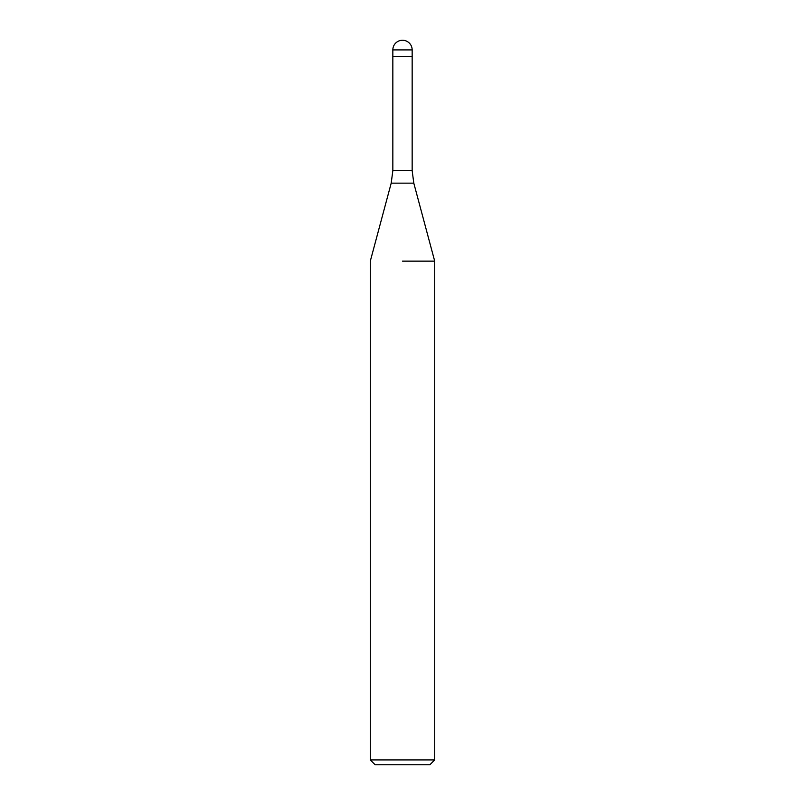 <?xml version="1.0" encoding="UTF-8"?>
<svg xmlns="http://www.w3.org/2000/svg" width="805" height="805" viewBox="0 0 805 805"><rect width="100%" height="100%" fill="white"/><g stroke="black" fill="none" stroke-linecap="round" stroke-linejoin="round"><path stroke-width="1.21" d="M402.5 56.35L412.16 56.35L412.16 170.66L413.8 183.158L434.7 261.142L434.7 759.92L370.3 759.92L375.13 764.75L429.87 764.75L434.7 759.92M402.5 261.142L434.7 261.142L402.5 261.142M392.84 49.91L392.84 56.35L412.16 56.35L412.16 49.91A9.66 9.66 0 0 0 402.5 40.25A9.66 9.66 0 0 0 392.84 49.91L412.16 49.91M413.8 183.158L391.2 183.158L392.84 170.66L412.16 170.66M391.2 183.158L370.3 261.142L370.3 759.92M392.84 56.35L392.84 170.66"/></g></svg>

